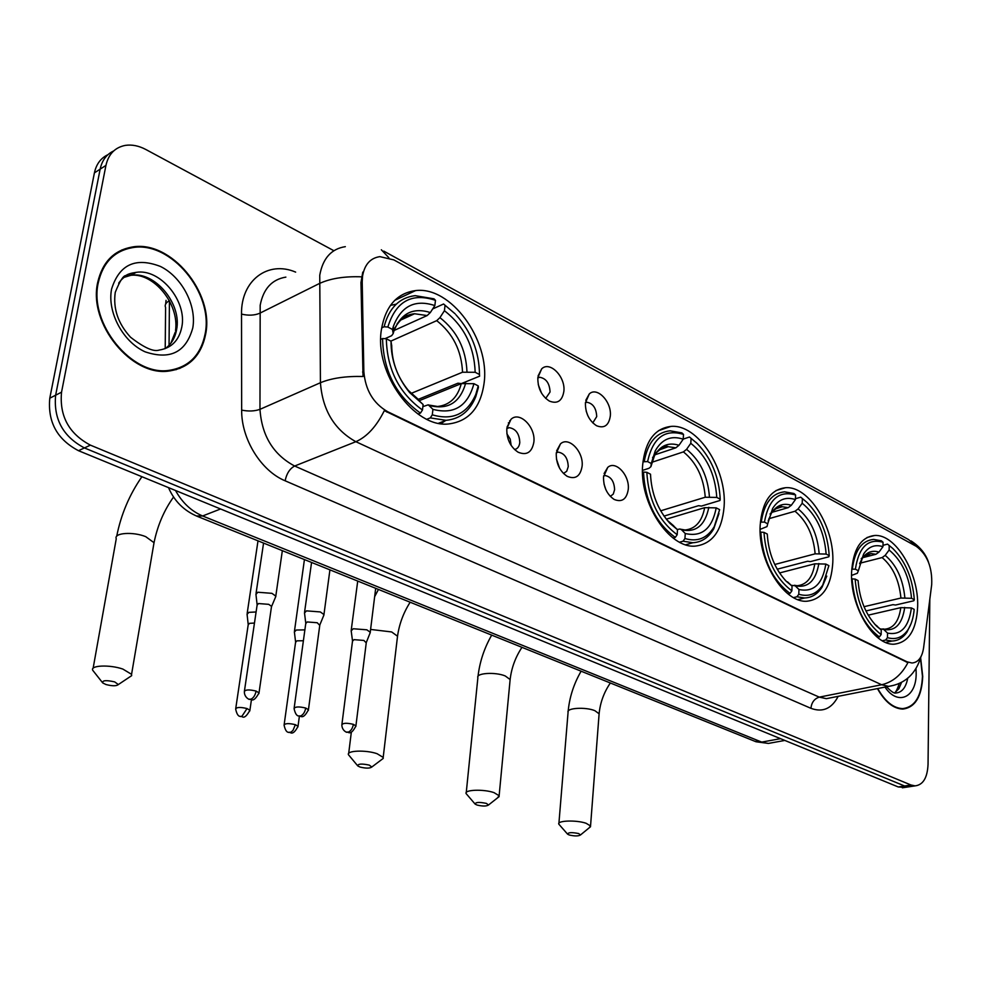 <?xml version="1.0" encoding="UTF-8"?>
<svg xmlns="http://www.w3.org/2000/svg" width="981" height="981" viewBox="0 0 981 981"><rect width="100%" height="100%" fill="white"/><g stroke="black" fill="none" stroke-linecap="round" stroke-linejoin="round"><path stroke-width="1.47" d="M642.69 464.614C638.95 502.591 669.128 548.661 695.198 546.11C712.353 544.05 721.991 530.868 724.113 506.576C727.08 468.93 697.577 423.694 670.894 426.416C654.695 428.403 645.302 441.131 642.69 464.614M760.189 525.166C757.675 560.813 784.126 603.205 806.946 601.23C822.642 599.342 831.263 586.466 832.795 562.579C834.672 527.226 808.798 485.607 785.511 487.716C770.6 489.482 762.163 501.965 760.189 525.166M851.594 572.266C849.926 606.135 873.74 645.792 894.218 644.174C908.762 642.42 916.585 629.802 917.664 606.307C918.805 572.72 895.481 533.787 874.635 535.491C860.766 537.122 853.09 549.372 851.594 572.266M381.351 329.959C374.252 373.234 414.46 428.231 448.66 423.951C468.857 421.352 480.678 407.667 484.124 382.909C490.071 340.027 450.819 285.949 415.576 290.597C396.765 293.196 385.361 306.317 381.351 329.959M533.86 442.137C531.96 452.376 526.711 455.736 518.103 452.204C510.316 446.895 506.552 439.034 506.809 428.611L510.978 419.341C519.574 410.745 535.884 427.164 533.86 442.137M514.51 449.519C517.502 448.906 519.268 446.6 519.783 442.627C519.427 433.847 515.92 428.856 509.286 427.667L506.821 428.452M582.101 466.257C580.384 476.325 575.418 479.684 567.214 476.349C559.734 471.248 556.08 463.572 556.252 453.332L560.445 443.903C568.686 435.932 583.879 451.775 582.101 466.257M563.474 473.48L566.724 471.248L568.244 466.686C567.864 458.152 564.529 453.296 558.238 452.131L556.325 452.633M628.269 489.335C626.7 499.219 622.003 502.591 614.155 499.439C606.994 494.522 603.438 487.03 603.523 476.962L607.717 467.422C615.602 460.003 629.827 475.295 628.269 489.335M610.292 496.386L613.26 494.105L614.609 489.703C614.204 481.401 611.016 476.68 605.056 475.527L603.646 475.822M563.854 391.431C562.199 401.021 557.355 404.221 549.335 401.057C541.512 395.87 537.686 388.059 537.833 377.624L541.696 368.844C549.851 360.567 565.743 376.925 563.854 391.431M545.694 398.421L550.059 392.008C549.63 383.35 546.184 378.433 539.709 377.268L537.809 377.808M610.305 416.079C608.796 425.509 604.21 428.722 596.546 425.729C589.054 420.739 585.338 413.111 585.399 402.86L589.287 393.945C597.122 386.244 611.96 402.014 610.305 416.079M592.769 422.897L596.718 416.594C596.276 408.17 592.99 403.387 586.859 402.235L585.436 402.566M362.21 281.952L362.529 276.262C364.527 264.576 370.315 258.04 379.88 256.642L393.835 259.891L916.315 546.356C927.278 554.608 932.404 567.361 931.692 584.639L923.587 647.865C922.103 657.442 918.228 662.482 911.962 662.997L907.106 661.832L387.728 411.738C373.295 403.424 365.324 390.009 363.841 371.48L362.21 281.952L360.971 282.553L362.774 272.105M586.184 411.088L587.913 415.87M538.25 384.577L541.512 393.111M603.989 483.903L605.853 489.654M556.448 459.071L559.624 468.329M506.87 433.712L510.23 439.157L511.162 445.472M97.708 282.405C87.983 323.828 131.957 377.096 169.222 371.002C189.223 367.875 201.375 355.539 205.691 333.981C214.238 292.841 171.001 240.161 132.533 246.954C114.041 250.155 102.441 261.976 97.708 282.405M179.633 368.525L182.834 366.367M877.431 688.588C884.948 701.918 893.409 708.748 902.814 709.079C915.138 707.509 921.784 696.633 922.729 676.412L920.668 657.993M902.079 709.067L903.072 708.601M121.803 249.971L125.789 249.186M107.935 154.691C100.81 158.064 96.297 164.134 94.409 172.877L49.786 398.2C47.566 421.94 57.131 439.439 78.492 450.696L898.253 786.958L904.605 785.989L911.472 786.419L904.605 785.989L84.427 447.937L904.605 785.989L911.006 785.008L915.089 785.867C923.072 784.947 927.388 777.81 928.038 764.469L929.829 599.146M49.786 398.2L55.635 395.208C53.428 419.034 63.029 436.606 84.427 447.937C63.029 436.606 53.428 419.034 55.635 395.208L100.148 169.161L55.635 395.208L61.533 392.192C59.338 416.103 68.964 433.749 90.399 445.141L911.006 785.008M113.698 150.927C106.549 154.287 102.036 160.369 100.148 169.161C102.036 160.369 106.549 154.287 113.698 150.927M893.765 685.314L888.651 686.381L881.637 684.75C892.833 682.114 901.588 674.744 907.916 662.641L384.319 410.634C376.483 426.428 366.992 436.778 355.858 441.695C334.325 429.715 322.516 410.058 320.431 382.725C331.553 378.126 345.753 376.054 363.031 376.496L360.971 282.553M333.859 250.707L145.85 149.504C138.787 145.764 131.92 144.391 125.274 145.396C114.961 147.432 108.511 154.103 105.936 165.409L61.533 392.192M118.652 252.325L115.022 253.821M898.253 786.958L905.12 787.387M115.415 254.398L111.969 256.249M205.164 333.724C213.613 293 170.829 240.872 132.766 247.592C114.458 250.756 102.968 262.454 98.284 282.687C88.67 323.681 132.177 376.397 169.075 370.352C188.855 367.262 200.884 355.048 205.164 333.724M175.955 369.739L179.351 367.912M877.725 688.527C885.156 701.599 893.495 708.294 902.753 708.601C914.954 707.056 921.515 696.289 922.459 676.277L920.521 658.509M105.948 684.517C112.312 686.16 116.445 686.173 118.345 684.554L114.679 681.893C106.132 679.98 102.147 680.336 102.747 682.948L105.948 684.517M102.282 682.359L92.766 670.317C89.823 665.314 109.725 664.456 122.87 669.079L131.564 674.327L131.65 675.664L128.437 677.81M432.29 414.828L430.279 417.894L446.073 420.322C460.003 418.985 469.911 411.088 475.797 396.618L478.397 387.556L478.25 385.901L475.797 394.387C467.214 413.933 452.719 420.739 432.29 414.828L432.928 409.359C454.068 414.779 467.741 406.22 473.933 383.681L461.278 383.608L419.635 400.53M422.86 406.625L428.268 404.822L432.928 409.359M429.04 405.079L437.587 406.49C449.715 405.104 457.612 397.489 461.278 383.608L457.955 383.191L418.078 399.426M440.984 423.645L445.705 420.469M455.184 313.871L443.584 304L455.184 313.871M455.993 314.84C471.432 332.032 479.268 351.921 479.476 374.509L479.611 376.177L461.708 383.461M432.67 308.954L443.584 304M430.279 417.894L426.833 419.255M418.029 414.056L420.444 413.099L422.468 410.009C399.132 393.209 387.09 369.469 386.33 338.788L382.578 338.519C383.289 370.708 395.907 395.564 420.444 413.099M382.578 338.519L380.751 339.34M479.476 374.509L475.172 372.277C474.203 346.403 463.964 325.888 444.418 310.719L445.031 305.496M473.933 383.681L478.25 385.901M386.33 338.788L391.002 341.18C391.014 360.15 397.219 377.28 409.629 392.559L423.118 404.528L422.468 410.009M444.418 310.719L439.929 317.636L436.717 320.652L390.867 341.106M411.088 393.418L462.541 372.216L475.172 372.277M391.689 345.79L391.002 341.18M423.118 404.528L408.304 390.377L419.819 400.726M396.25 304.147L390.438 305.385M381.658 327.887L384.098 326.771L387.838 327.041C395.834 301.351 411.713 292.436 435.478 300.333L434.031 298.837L415.147 295.649C399.341 297.635 388.991 308.009 384.098 326.771M435.478 300.333L434.853 305.569C414.988 299.07 401.131 306.047 393.295 326.538L392.498 329.457L387.838 327.041M394.117 330.462L427.14 315.563L430.352 312.522L434.853 305.569M392.498 329.457L393.185 333.577L391.64 335.698L384.969 338.69M360.052 767.056C365.888 768.466 369.812 768.454 371.811 767.019L369.261 765.106C361.609 763.5 357.783 763.782 357.82 765.953L360.052 767.056M357.525 765.609L348.513 754.794C346.023 750.526 365.913 749.742 377.109 753.715L383.191 757.418L383.228 758.411L381.119 760.005M716.204 507.876L719.637 509.642L714.254 526.638C707.252 538.262 697.479 542.223 684.946 538.52L685.253 533.529C701.82 537.257 712.132 528.71 716.204 507.876L704.652 507.668L666.283 519.17M677.27 529.495L679.992 528.992L681.574 529.789L685.253 533.529M697.135 443.461L689.484 437.011L697.283 443.608C711.446 458.36 719.085 476.889 720.213 499.206L719.956 500.494L701.464 506.073L698.533 505.681L664.002 516.104M683.205 439.12L689.484 437.011M684.946 538.52L683.058 541.193L692.807 542.738C701.673 542.248 708.65 537.613 713.739 528.833L718.987 513.517M683.058 541.193L679.588 542.186M673.101 538.029L675.271 537.404L677.184 534.719C658.594 520.837 648.478 500.04 646.835 472.315L643.487 472.069C645.13 501.156 655.725 522.934 675.271 537.404M643.487 472.069L642.53 472.376M720.213 499.206L716.78 497.428C715.161 473.933 706.492 455.895 690.796 443.302L691.09 438.507M646.835 472.315L650.513 474.203C651.409 493.602 657.871 509.973 669.9 523.314L677.491 529.715L677.184 534.719M690.796 443.302L686.577 449.335L683.426 451.885L651.924 462.272M660.667 510.819L705.253 497.232L716.78 497.428M677.491 529.715L672.991 525.375M642.96 461.769L647.595 461.585C652.856 437.796 664.824 428.734 683.512 434.399L681.905 432.903L670.084 430.818C656.375 432.302 647.767 442.468 644.247 461.34M683.512 434.399L683.205 439.206C671.225 435.196 661.917 439.071 655.259 450.843L651.261 463.486L647.595 461.585M655.063 454.743L675.823 447.839L678.975 445.276L683.205 439.206M651.261 463.486L650.918 466.662L649.017 468.268L642.506 470.402M477.048 805.045C482.64 806.37 486.466 806.345 488.513 804.996L486.392 803.39C479.133 801.918 475.393 802.164 475.172 804.138L477.048 805.045M474.951 803.88L466.147 793.617C463.866 789.693 483.731 788.957 494.032 792.636L499.133 795.738L497.453 797.921M825.818 564.063L828.896 565.645L822.752 585.032C816.719 594.094 808.724 597.171 798.792 594.253L798.963 589.495C813.641 592.549 822.593 584.063 825.818 564.063L814.794 563.817L779.527 572.965M791.238 585.289L795.174 585.792L798.963 589.495M807.056 502.468L800.729 497.171L807.056 502.468C820.337 516.043 827.731 533.774 829.215 555.663L828.798 556.803L810.416 561.598L807.657 561.242L777.21 569.201M795.456 498.704L800.729 497.171M798.792 594.253L796.952 596.755L804.628 597.981C811.778 597.687 817.59 594.081 822.066 587.165L826.787 576.129M796.952 596.755L793.543 597.601M788.001 593.885L790.024 593.382L791.863 590.869C775.235 578.214 765.94 558.716 763.978 532.364L760.815 532.119C762.801 559.783 772.538 580.2 790.024 593.382M760.815 532.119L760.189 532.303M829.215 555.663L826.149 554.069C824.285 531.702 816.302 514.755 802.2 503.241L802.372 498.655M763.978 532.364L767.265 534.044C768.491 553.247 774.843 569.005 786.296 581.316L792.047 586.086L791.863 590.869M802.2 503.241L798.117 508.906L795.027 511.236L768.859 518.716M774.757 564.492L815.137 553.836L826.149 554.069M792.047 586.086L787.51 581.856M760.398 522.125L764.444 522.113C768.626 499.255 779.012 490.218 795.603 495L793.96 493.504L784.592 491.837C771.937 493.124 764.174 503.143 761.281 521.88M795.603 495L795.419 499.599C785.965 496.447 778.374 499.415 772.623 508.477L767.718 523.805L764.444 522.113M772.047 512.29L788.233 507.631L791.336 505.276L795.419 499.599M767.718 523.805L766.995 526.589L760.116 529.36M569.262 835.003C574.67 836.241 578.41 836.229 580.494 834.954L578.667 833.556C571.727 832.182 568.048 832.391 567.656 834.206L569.262 835.003M567.472 834.022L558.839 824.175C556.717 820.521 576.534 819.858 586.148 823.292L590.55 825.977L589.152 827.866M911.386 607.926L914.194 609.36C913.446 617.871 911.288 624.787 907.719 630.121C902.446 637.54 895.69 640.053 887.437 637.65L887.535 633.076C900.828 635.639 908.774 627.251 911.386 607.926L900.779 607.644L868.197 615.161M880.006 628.809L883.673 629.434L887.535 633.076M892.931 548.6L887.547 544.124L892.931 548.6C905.463 561.242 912.6 578.287 914.329 599.747L913.814 600.777L895.579 605.019L892.955 604.676L865.941 610.967M882.986 545.313L887.547 544.124M887.437 637.65L885.659 640.029L891.95 641.034C897.958 640.863 902.949 637.908 906.922 632.193L911.067 623.671M885.659 640.029L882.324 640.752M877.455 637.368L879.368 636.951L881.146 634.572C865.965 622.849 857.284 604.345 855.125 579.084L852.084 578.851C854.304 605.363 863.403 624.738 879.368 636.951M914.329 599.747L911.533 598.3C909.51 576.803 902.042 560.715 889.129 550.022L889.215 545.595M855.125 579.084L858.093 580.605C859.577 599.526 865.769 614.731 876.658 626.209L881.245 629.974L881.146 634.572M889.129 550.022L885.169 555.381L882.115 557.564L859.748 563.253M864.016 606.699L900.938 598.03L911.533 598.3M881.245 629.974L874.758 624.247M851.741 569.139L855.383 569.213C858.792 547.128 868.013 538.14 883.047 542.26L881.379 540.789L873.642 539.403C861.858 540.568 854.758 550.427 852.354 568.98M883.047 542.26L882.961 546.699C875.138 544.124 868.725 546.515 863.697 553.873L858.35 570.758L855.383 569.213M862.839 557.637L875.935 554.277L878.988 552.082L882.961 546.699M858.35 570.758L857.357 573.247L851.569 575.418M256.102 611.972L248.855 612.352L247.016 614.425M254.471 623.045L249.53 623.34L248.193 624.811L235.759 708.368M304.883 629.876L296.274 630.035L294.337 632.071M303.387 640.752L296.985 640.826L295.575 642.285L284.171 724.53M275.342 597.588L275.796 596.129L271.909 593.333L257.807 592.242L255.882 594.474M271.406 607.153L271.529 606.332L268.696 604.333L258.506 603.548L257.108 605.13L244.453 690.906M323.546 615.909L323.951 614.547L320.321 611.936L306.477 610.856L304.453 613.051M319.769 625.363L317.231 622.739L307.225 621.954L305.753 623.511L294.177 707.926M369.874 633.518L370.242 632.255L366.845 629.814L353.258 628.747L351.124 630.893M366.244 642.862L363.865 640.434L354.043 639.649L352.498 641.182L341.928 724.26M387.728 411.738L386.87 412.094M363.841 371.48L362.59 372.032M907.106 661.832L906.248 662.003M285.876 277.12C271.945 279.413 263.374 288.782 260.186 305.226L259.965 409.335L320.431 382.725L319.745 275.244C322.823 258.334 331.345 248.806 345.337 246.66M361.499 276.826C344.356 276.201 330.254 278.457 319.217 283.607L259.585 313.331C254.324 315.465 248.303 315.723 241.522 314.104C240.86 280.259 268.107 260.259 295.649 272.117M917.21 546.883L908.578 539.587L383.779 251.111M838.179 696.338C831.729 708.687 822.642 712.684 810.919 708.307C811.594 702.408 814.389 698.68 819.294 697.135L881.637 684.75L355.858 441.695L294.656 466.024L819.294 697.135L826.37 698.668L831.287 697.687M381.339 249.775L388.856 257.721M810.919 708.307L285.128 480.788C261.069 470.929 241.277 439.059 241.657 410.107L241.522 314.104M105.936 165.409L94.409 172.877M90.399 445.141L78.492 450.696M241.657 410.107C248.536 411.505 254.631 411.247 259.965 409.335C261.804 435.785 273.368 454.681 294.656 466.024C289.8 468.611 286.624 473.541 285.128 480.788M175.513 490.5C182.307 502.713 191.344 511.211 202.626 515.969L220.578 508.98M169.431 300.75L169.051 345.324M196.372 515.981L202.626 515.969L761.722 742.102L780.533 738.668M754.732 741.244L768.405 743.426L773.138 742.556M165.213 348.574L165.593 307.544C164.489 305.017 165.764 302.737 169.406 300.701M165.004 348.721C171.172 344.441 175.035 338.114 176.58 329.739C182.098 303.963 154.937 271.063 130.964 275.281L123.201 277.611M175.525 330.585C179.425 303.791 153.735 272.779 130.964 275.281L136.101 272.375C130.988 273.11 127.579 274.177 125.899 275.563C123.312 275.514 119.768 281.118 115.255 292.363C112.974 308.635 118.063 323.583 130.51 337.206C144.035 347.703 153.563 351.995 159.094 350.094C171.467 348.108 179.032 340.432 181.804 327.041C187.31 301.216 160.099 268.169 136.101 272.375C128.769 273.417 122.968 277.022 118.689 283.178M192.803 327.826C196.752 305.373 181.877 276.961 160.43 266.452C135.599 256.936 119.314 264.465 111.589 289.039C107.003 312.117 123.03 341.94 145.102 351.823C170.191 360.235 186.083 352.228 192.803 327.826M886.566 686.786C890.993 691.397 894.034 693.493 895.665 693.052C901.98 692.512 906.003 687.522 907.732 678.079M894.721 692.844L898.903 688.699L901.662 682.138M884.997 687.092C897.836 706.357 916.499 697.466 916.168 673.273L916.021 668.662M153.625 545.105L154.029 542.689L145.715 536.656C133.048 531.444 113.575 532.867 116.261 538.728L93.134 668.245M466.968 371.676C465.963 349.028 456.95 331.014 439.929 317.636M429.617 405.558C448.047 410.083 460.077 402.59 465.717 383.08M391.701 345.263C391.885 361.952 397.415 376.998 408.304 390.377L409.629 392.559M462.541 372.216C461.524 350.634 452.915 333.442 436.717 320.652M430.352 312.522C412.805 307.114 400.604 313.466 393.749 331.553L393.185 333.577M427.14 315.563L414.583 313.748C407.409 314.447 401.548 317.869 396.998 323.975M397.342 637.822L397.526 636.228L391.664 631.948L370.585 629.434M680.863 529.262L685.057 529.985C695.468 528.943 702.004 521.512 704.652 507.668M709.422 496.864C707.877 476.325 700.262 460.481 686.577 449.335M681.574 529.789C696.007 532.855 705.094 525.362 708.834 507.312M666.994 520.04L673.812 525.963M705.253 497.232C703.733 477.661 696.461 462.541 683.426 451.885M678.975 445.276C668.417 441.977 660.225 445.521 654.401 455.895L650.918 466.662M675.823 447.839L668.171 446.698L658.913 450.071M657.172 451.53L652.586 457.624M510.01 680.814L510.132 679.539L505.203 675.934C495.197 671.764 475.736 673.052 477.882 677.687L466.257 792.525M794.402 585.252L797.148 585.731C806.725 584.811 812.599 577.515 814.794 563.817M819.172 553.542C817.431 533.971 810.416 519.096 798.117 508.906M795.174 585.792C807.964 588.281 815.861 580.862 818.841 563.523M815.137 553.836C813.433 535.197 806.738 520.997 795.027 511.236M791.336 505.276C783.022 502.713 776.339 505.423 771.299 513.406L768.184 520.862M788.233 507.631L782.262 506.748L775.211 508.955M773.727 510.01L770.036 514.019M599.035 714.842L599.109 713.788L594.842 710.661C585.498 706.749 566.062 707.975 568.073 712.292L558.912 823.28M882.863 628.882L884.678 629.201C893.581 628.367 898.939 621.181 900.779 607.644M904.862 597.785C902.986 578.986 896.426 564.86 885.169 555.381M883.673 629.434C895.261 631.506 902.275 624.161 904.715 607.398M874.782 624.272L877.394 626.332M900.938 598.03C899.123 580.127 892.845 566.638 882.115 557.564M878.988 552.082C872.121 549.998 866.481 552.193 862.078 558.667L859.614 563.634M875.935 554.277L871.079 553.554L865.463 555.111M864.2 555.908L861.22 558.692M249.787 710.967L249.897 710.293C243.533 721.771 242 715.026 240.578 716.547L241.767 716.522L247.04 708.552C240.37 706.97 236.568 707.129 235.661 709.042C237.635 718.423 240.958 715.823 240.578 716.547L240.32 716.461M251.443 699.661L249.897 710.293L247.04 708.552M297.93 726.921L298.028 726.296C292.191 737.638 289.824 730.906 288.929 732.476L291.112 732.071L293.012 730.342L295.367 724.677C288.806 723.144 285.054 723.291 284.085 725.143C286.084 734.328 289.309 731.777 288.929 732.476L288.659 732.39M299.389 716.216L298.028 726.296L295.367 724.677M258.898 693.628L259.009 692.893C252.608 704.677 250.842 697.822 249.37 699.343L250.646 699.318C253.392 698.178 255.207 695.431 256.102 691.078C249.199 689.41 245.275 689.594 244.343 691.642C244.306 698.484 251.05 700.152 249.37 699.343L249.1 699.257M263.57 543.082L256.053 593.309M271.529 606.332L259.009 692.893L256.102 691.078M308.341 710.416L308.439 709.741C302.442 721.452 300.014 714.511 299.033 716.105L300.321 716.093C303.08 715.002 304.883 712.316 305.729 708.049C298.947 706.43 295.073 706.614 294.079 708.601C296.127 717.994 299.426 715.407 299.033 716.105L298.739 716.02M311.566 562.456L304.588 611.985M319.867 624.603L308.439 709.741L305.729 708.049M355.821 726.553L355.907 725.928C350.094 737.418 347.801 730.673 346.722 732.218L348.022 732.218C350.806 731.164 352.584 728.54 353.381 724.346C346.734 722.776 342.896 722.96 341.854 724.873C341.94 731.483 348.353 732.966 346.722 732.218L346.428 732.12M357.722 581.071L351.259 629.925M366.33 642.175L355.907 725.928L353.381 724.346M585.412 402.774L586.859 402.235M537.796 378.016L539.709 377.268M603.622 476.006L605.056 475.527M556.301 452.805L558.238 452.131M506.809 428.587L509.286 427.667M585.792 400.309L589.287 393.945M538.054 376.005L541.696 368.844M604.088 473.553L607.717 467.422M556.632 450.831L560.445 443.903M507.005 427.164L510.978 419.341M394.705 300.37L415.576 290.597M867.032 537.502L874.635 535.491M776.032 490.537L785.511 487.716M658.521 430.671L670.894 426.416M928.615 562.505C925.77 553.86 919.908 546.675 911.055 540.923M921.024 656.583C915.8 673.922 905.009 683.855 888.651 686.381L831.508 697.65M915.089 785.867L902.348 787.804M168.499 487.618C174.385 501.181 184.011 510.77 197.402 516.386L756.008 741.759L768.405 743.426L784.837 740.434M166.047 300.345L165.679 304M167.457 371.149L169.075 370.352M170.841 343.24L175.268 332.093M900.791 708.969L902.753 708.601M894.464 692.77C895.592 692.684 897.235 689.508 899.405 683.254M141.914 476.717C129.394 494.718 120.994 514.584 116.702 536.276M118.345 684.554L131.65 675.664M173.576 496.999C164.023 510.365 157.512 525.595 154.029 542.689L131.564 674.327M438.593 423.24L446.073 420.322M475.797 394.387L475.797 396.618M400.187 320.309L414.583 313.748L406.306 315.649C404.454 314.729 392.952 328.255 393.749 331.553L393.295 326.538M378.458 589.434L374.644 596.669M371.811 767.019L383.228 758.411M410.156 602.224C403.436 612.769 399.23 624.1 397.526 636.228L383.191 757.418M685.731 544.762L692.807 542.738M697.283 443.608L696.093 442.431M714.254 526.638L713.739 528.833M673.322 525.558L667.448 520.531L669.9 523.314M659.649 449.556L668.171 446.698C665.498 444.123 653.395 454.289 654.401 455.895L655.259 450.843M351.357 732.022L348.684 753.433M491.689 635.124C484.258 648.085 479.697 661.844 478.017 676.387M488.513 804.996L499.145 796.597M521.966 647.337C515.43 657.221 511.481 667.951 510.132 679.539L499.133 795.738M797.945 599.624L804.628 597.981M822.752 585.032L822.066 587.165M784.739 579.685L786.296 581.316M775.738 508.636L782.262 506.748C780.385 504.577 770.355 512.536 771.299 513.406L772.623 508.477M581.12 671.2C573.652 684.076 569.299 697.773 568.073 712.292M580.494 834.954L590.537 826.725M610.341 682.997C603.94 692.365 600.2 702.629 599.109 713.788L590.55 825.977M885.647 642.396L891.95 641.034M907.719 630.121L906.922 632.193M875.959 625.51L876.658 626.209M865.855 554.903L871.079 553.554L863.17 557.245L862.078 558.667L863.697 553.873M509.617 420.812L510.378 420.518M258.003 540.838L247.175 613.358M248.181 624.272L247.114 614.646M508.354 422.885L509.372 422.504M304.429 559.575L294.472 631.09M295.575 641.795L294.423 632.279M282.344 550.66L275.796 596.129M271.565 606.503L275.857 596.374M257.096 604.554L255.992 594.719M329.923 569.863L323.951 614.547M319.904 624.762L324.012 614.78M305.741 622.984L304.551 613.284M375.686 588.318L370.242 632.255M366.367 642.322L370.291 632.475M352.486 640.703L351.223 631.114"/></g></svg>
